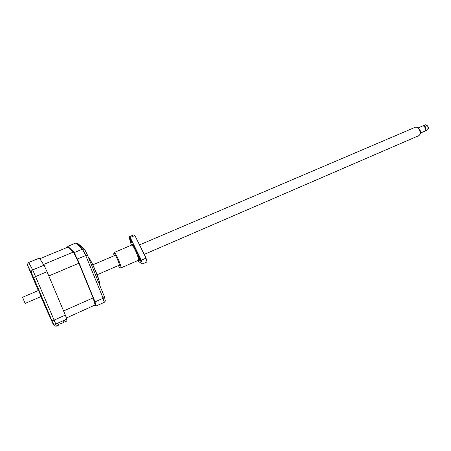 <?xml version="1.0" encoding="UTF-8"?>
<svg xmlns="http://www.w3.org/2000/svg" width="451" height="451" viewBox="0 0 451 451"><rect width="100%" height="100%" fill="white"/><g stroke="black" fill="none" stroke-linecap="round" stroke-linejoin="round"><path stroke-width="0.68" d="M99.288 284.136L99.57 284.012C99.834 283.859 99.694 282.839 99.152 280.956L96.221 272.838C93.853 267.082 91.683 262.488 89.704 259.037L88.221 256.901M104.502 296.972L103.132 298.269L95.048 301.871L77.431 258.919L87.409 254.9L104.502 296.972L105.376 301.009L104.497 296.989M84.602 249.324L82.533 249.132L74.302 252.566L67.887 246.319L75.655 243.112L77.713 243.393L84.602 249.324L87.409 254.9M66.393 317.983L95.15 304.966L96.21 305.953L104.215 302.373L105.376 301.009M59.662 322.307L60.389 323.931L64.093 322.268L63.399 320.633M59.69 322.29L60.389 323.931M64.369 320.199L65.085 321.822L67.058 320.937L66.37 319.302M64.392 320.187L65.085 321.822M95.905 305.891L95.048 301.871M77.431 258.919L76.986 258.671L74.302 252.566M94.862 302.238L93.103 297.897L63.58 310.97L48.809 275.956L78.886 263.232L93.103 297.897M78.886 263.232L76.986 258.671M67.887 246.319L67.842 247.148M74.189 252.983L73.383 252.041L43.555 264.461L39.784 258.739L68.219 246.996L73.383 252.041M68.112 247.035L67.689 246.624M95.15 304.966L93.216 298.224M78.677 262.798L73.547 252.357M41.379 296.335L40.663 294.717L41.379 296.335M38.482 290.472L38.109 289.643L38.453 290.483M33.932 278.504L31.841 273.791L33.932 278.504M30.149 271.152L28.193 266.738L30.149 271.152M46.301 308.935L44.283 304.38L46.301 308.935M50.986 318.412L48.821 313.535L50.986 318.412M41.159 296.51L38.549 290.444M38.307 290.545L27.562 265.267L33.622 277.72L35.623 276.508L47.017 271.716L44.035 265.188L32.697 269.912C31.457 270.589 31.012 271.491 31.373 272.618M49.3 315.683L40.9 296.623M52.846 322.888L54.097 324.089L55.783 324.043L66.793 319.116L65.327 315.102L54.199 320.058C52.88 320.543 52.017 320.458 51.6 319.804L53.404 324.669L49.289 315.649M55.783 324.043L32.697 269.912L28.689 262.493L27.393 264.258L27.562 265.267M57.858 323.113L58.709 325.103L56.443 326.118L54.706 326.062L53.404 324.669M28.689 262.493L39.361 258.09L44.035 265.188M47.017 271.716L65.327 315.102M420.022 134.313L420.473 133.564L420.422 130.925L417.863 127.498L417.045 127.317M144.202 254.398L418.99 135.576L419.977 134.387L419.915 131.303C419.283 129.336 418.286 127.999 416.921 127.295L415.382 127.21L139.528 244.916M420.608 132.983L424.831 131.162L425.423 128.518C424.718 126.635 423.782 125.801 422.61 126.009L418.398 127.813M425.152 130.937L426.003 128.247C425.321 126.421 424.408 125.609 423.269 125.818L423.01 125.93M425.113 130.97L427.666 129.939L428.264 127.295L427.576 125.852L425.451 124.797L422.953 125.93M425.456 130.891L426.054 128.247C425.349 126.365 424.414 125.53 423.241 125.739M428.405 128.698L428.309 127.221L426.872 125.113M38.696 290.382L22.55 297.288L24.123 301.02L25.183 303.399L41.306 296.442M120.834 267.928L138.294 260.345C138.767 259.827 138.288 257.651 136.845 253.817C134.888 249.042 133.259 246.088 131.946 244.955L114.396 252.419C116.149 253.349 122.159 267.849 120.834 267.928L120.513 267.821M114.069 255.773L113.641 253.896L114.013 253.293C115.862 254.364 121.86 269.484 119.656 267.488L118.297 265.6M131.884 242.971C130.813 241.465 130.232 240.039 130.142 238.703L130.226 238.72C131.297 240.22 131.878 241.64 131.974 242.982L131.884 242.971M141.135 261.851C140.041 260.306 139.455 258.88 139.37 257.566L139.472 257.589C140.565 259.128 141.152 260.554 141.236 261.873L141.135 261.851M129.55 236.984L129.054 236.86L133.71 234.903L134.894 235.518L130.204 237.491L129.55 236.984M137.414 260.729L142.341 263.993L141.326 260.176L130.204 237.491M129.054 236.86L131.297 245.04M141.326 260.176L146.039 258.124L147.032 261.941L142.341 263.993M146.039 258.124L134.894 235.518M99.581 282.653C99.355 280.917 98.256 277.602 96.294 272.703M96.272 272.646C93.12 265.07 90.628 260.058 88.802 257.617M75.655 243.112L82.533 249.132L85.701 255.441L103.132 298.269L104.215 302.373M33.622 277.72L51.6 319.804M56.443 326.118L55.591 324.117M131.76 244.882C132.34 243.01 134.291 245.93 137.611 253.648C139.647 259.229 139.9 261.439 138.378 260.266M89.704 259.037C91.79 262.521 93.977 267.099 96.277 272.759L99.152 280.956M83.559 248.958L76.647 242.971M420.473 133.564L419.977 134.387M119.628 265.025L97.072 274.777M115.405 255.204L92.799 264.85M417.863 127.498L416.921 127.295M138.908 257.465L138.164 257.786"/></g></svg>

